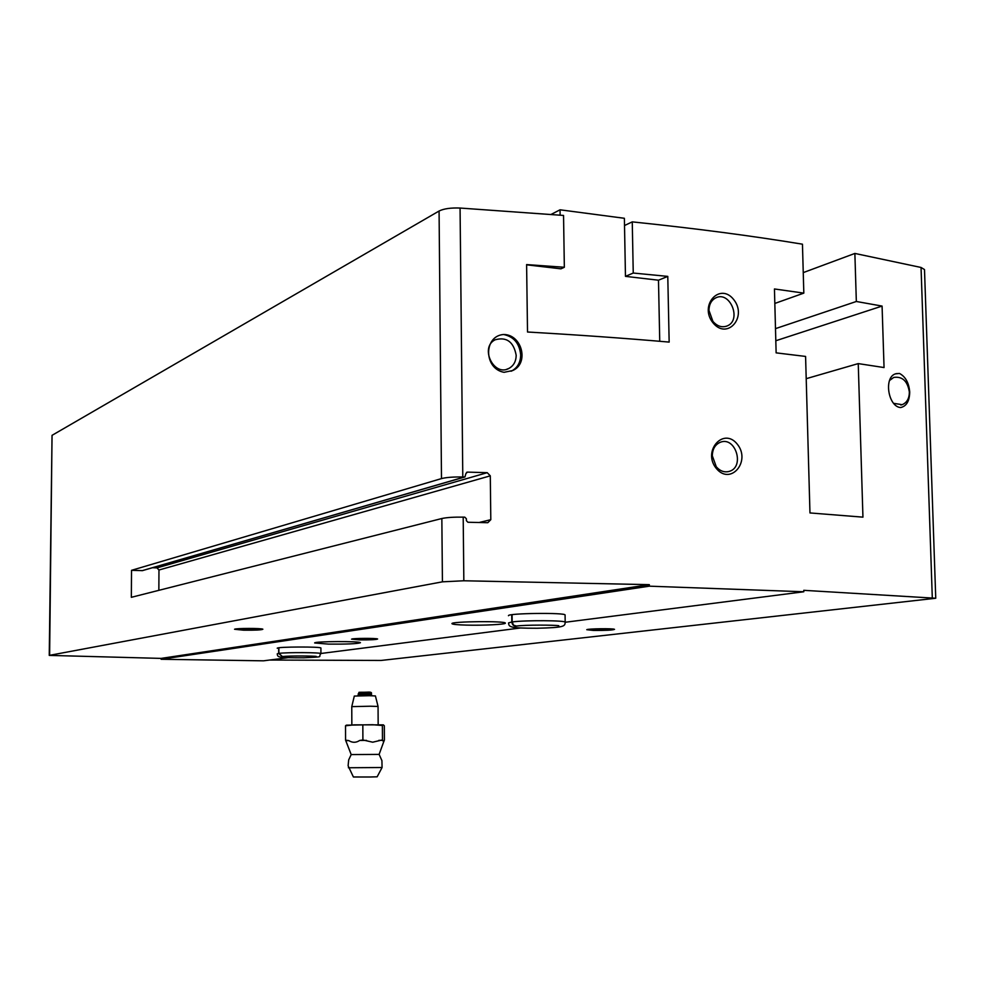 <?xml version="1.0" encoding="UTF-8"?>
<svg xmlns="http://www.w3.org/2000/svg" width="985" height="985" viewBox="0 0 985 985"><rect width="100%" height="100%" fill="white"/><g stroke="black" fill="none" stroke-linecap="round" stroke-linejoin="round"><path stroke-width="1.48" d="M287.977 657.697L263.5 660.824L161.109 659.273L161.121 658.399L49.25 655.394L442.425 581.827L463.837 580.768L649.324 584.659L649.349 586.173L803.797 591.763L803.76 590.323L935.75 598.252L381.072 660.455L269.656 660.036M712.931 322.735C727.078 340.465 747.64 317.17 733.837 299.736C720.17 281.858 698.71 305.116 712.931 322.735M900.61 407.556C906.508 406.226 909.537 401.055 909.709 392.042C908.933 382.857 905.523 376.664 899.49 373.45L895.513 373.844C883.57 377.267 888.088 406.706 900.61 407.556M503.594 334.494C483.389 335.983 483.746 368.821 504.061 372.305L512.643 370.557C529.351 363.465 522.124 334.444 503.594 334.494C513.838 336.636 519.538 343.457 520.683 354.957C520.536 362.357 517.593 367.664 511.868 370.852L512.582 370.582M716.304 468.441C730.562 485.913 751.247 461.374 737.346 444.247C723.593 426.64 701.985 451.093 716.304 468.441M624.515 225.528L632.259 221.871C694.597 228.335 751.333 235.772 802.455 244.181L803.822 293.124L774.444 288.962L776.131 352.864L805.582 356.435L809.966 512.939L862.946 517.15L858.243 363.6L884.05 367.553L882.08 306.076L856.334 301.484L775.49 328.633M632.259 221.871L633.244 273.042L625.463 276.354L624.379 218.288L560.046 209.805L551.095 214.422M49.25 655.394L52.045 435.333L439.076 211.024C443.804 208.685 450.81 207.687 460.069 208.044L563.543 215.444L564.343 267.267L526.606 264.583L527.517 332.019C577.247 334.863 624.453 338.212 669.16 342.09L667.781 276.391L633.244 273.042M462.79 476.986L464.982 476.912L465.893 473.6L467.407 472.111L487.23 472.677L490.296 475.841L490.801 519.686L487.797 522.703L467.924 522.259L466.373 520.671L466.361 518.738L464.797 517.162L463.196 517.125C453.789 517.014 446.673 517.47 441.846 518.516L131.337 597.316L131.522 570.327L441.489 478.587C446.303 477.368 453.408 476.838 462.79 476.986L460.069 208.044M803.243 272.611L854.869 253.44L921.049 267.464L924.496 269.57L935.75 598.252M854.869 253.44L856.334 301.484M858.243 363.6L806.21 378.683M243.714 630.191C255.46 630.302 261.85 629.981 262.872 629.206C261.985 628.147 235.452 628.196 234.553 629.255L243.714 630.191M161.121 658.399L649.324 584.659M359.242 639.881C370.298 639.967 376.43 639.671 377.624 638.994C376.898 638.095 352.236 638.231 351.534 639.142L359.242 639.881M328.571 644.116C346.548 644.264 357.149 643.808 360.399 642.749C361.63 641.05 313.452 641.297 314.671 642.971L328.571 644.116M466.422 625.106C483.056 625.573 505.97 624.441 505.33 623.148C506.733 620.833 450.465 621.387 451.955 623.653C452.41 624.367 457.225 624.847 466.422 625.106M803.797 591.763L565.181 622.261L565.082 615.046C566.56 612.461 506.844 613.175 508.469 615.723M278.681 647.822L278.681 653.412L277.241 653.831C277.807 657.377 276.908 657.771 303.762 657.783C326.466 656.663 317.269 657.266 320.925 653.646L320.913 648.081C322.095 646.542 276.083 646.726 277.241 648.253M161.109 659.273L649.349 586.173M520.228 628.011L320.925 653.486M593.462 630.449C605.837 630.535 612.855 630.166 614.529 629.329C613.655 628.319 587.577 628.676 586.764 629.698L593.462 630.449M667.781 276.391L658.485 280.208L625.463 276.354M564.343 267.267L560.945 268.831L526.606 264.817M803.822 293.124L774.826 303.442M882.08 306.076L775.811 340.748M158.856 590.335L158.967 570.019L156.997 567.889L152.453 567.717M131.522 570.327L142.431 570.635L464.785 476.986M516.189 355.314C513.665 341.844 506.659 336.661 495.172 339.776C479.461 347.348 493.756 376.984 508.937 368.415C513.641 365.78 516.054 361.409 516.189 355.314M511.055 371.234L511.868 370.852M893.691 403.345L902.149 404.675C906.902 402.693 909.303 398.482 909.364 392.067C907.604 381.109 902.395 376.221 893.764 377.415L889.59 380.456M899.49 373.45L896.03 373.672M716.304 466.804L712.315 455.833C712.463 449.025 715.159 444.506 720.38 442.24C735.524 436.084 745.042 466.878 729.405 471.335C724.541 472.702 720.17 471.187 716.304 466.804M712.931 321.406L708.978 310.46C709.052 304.464 711.293 300.29 715.689 297.913C729.897 290.366 742.111 319.977 727.262 325.9C722.067 327.857 717.289 326.355 712.931 321.406M659.741 341.29L658.485 280.208M560.046 209.805L560.12 215.161M600.801 629.095L592.699 629.624L607.511 629.772L600.801 629.095M593.598 629.944L607.499 629.255M606.477 628.923C595.974 628.861 590.36 629.181 589.596 629.871C591.123 630.609 610.171 630.351 611.685 629.575L606.477 628.923M600.456 629.107L600.468 630.117M247.395 628.812L241.017 629.156L242.372 629.674L256.814 629.218L247.395 628.812M242.372 629.009L242.372 629.674L256.396 629.501M252.788 628.639C242.815 628.553 237.705 628.824 237.459 629.477C239.059 630.265 258.39 630.228 259.978 629.44L252.788 628.639M250.042 628.812L250.042 629.846M363.81 638.711L358.454 639.45L372.035 639.031L363.81 638.711M358.454 638.92L371.468 639.29M368.907 638.551L354.181 639.302C355.523 639.979 373.635 639.868 374.965 639.191L368.907 638.551M365.337 638.699L365.337 639.585M346.621 725.157L345.513 725.785L354.144 724.861L383.35 724.861L384.322 725.773L384.409 740.03L383.645 742L382.463 739.895L382.377 725.489L383.35 724.861M346.634 725.157L372.625 724.714L382.377 725.489M351.842 724.911L351.768 706.627L370.335 706.22L378.055 706.454L378.166 724.738M351.768 706.627L354.304 696.075L369.215 695.705L375.42 695.939L378.055 706.454M382.463 739.895L372.712 742.197L362.899 739.969L362.837 725.489M362.899 739.969L359.673 740.461C356.065 742.838 352.433 742.875 348.776 740.585L345.575 740.178L345.513 725.785M345.575 740.178L351.189 754.584L379.127 754.387L383.596 742.111M351.189 754.584L348.678 759.928L348.111 765.801L353.393 776.98L370.163 776.993L377.144 776.808L382.069 767.524L381.921 760.642L379.127 754.387M348.37 767.758L382.069 767.512M378.843 740.363L382.82 740.375M346.018 740.646L348.776 740.585M359.673 740.461L366.543 740.412M278.878 647.785L278.878 653.387L282.399 656.539C289.331 655.665 314.831 655.961 316.259 656.429M282.301 656.552L278.681 653.412M511.732 614.751L511.831 621.991L508.555 622.914C508.925 626.903 509.11 628.27 537.034 628.245C564.934 627.605 564.885 626.238 565.181 622.261C566.683 620.378 524.611 620.119 512.163 621.954L513.53 625.179L516.509 626.066C524.919 624.785 554.974 624.946 558.815 625.721M512.077 614.702L512.163 621.954M516.325 626.091L516.362 626.091C513.739 626.275 512.237 624.921 511.831 621.991M463.196 517.125L463.837 580.768M921.049 267.464L932.29 597.587M441.846 518.516L442.425 581.827M439.076 211.024L441.489 478.587M52.045 435.333L49.619 655.247M479.092 522.506L490.801 519.686M158.967 570.019L490.296 475.841M156.997 567.889L487.23 472.677M466.582 472.357L467.407 472.111M142.037 570.709L464.391 477.023M357.727 695.829L358.281 694.745L367.553 694.499L371.419 694.659L371.998 695.742M367.553 693.44L371.419 693.6C371.985 692.381 370.532 691.901 367.036 692.172C354.895 692.64 360.756 691.581 358.281 693.686L367.553 693.44M360.375 692.27L369.363 692.221M320.925 653.646C322.157 652.452 286.586 652.23 278.878 653.387M506.746 369.264L508.937 368.415M900.819 405.007L902.149 404.675M729.405 471.335L727.546 471.766M727.262 325.9L725.649 326.466M611.845 629.489L612.67 628.996M589.436 629.784L588.599 629.317M260.151 629.341L261.013 628.849M237.286 629.39L236.412 628.886M375.1 639.105L375.839 638.686M354.058 639.228L353.307 638.809M346.892 725.083L346.08 725.305M371.419 694.659L371.419 693.6M358.281 694.745L358.281 693.686M515.081 626.128L515.697 626.177"/></g></svg>
